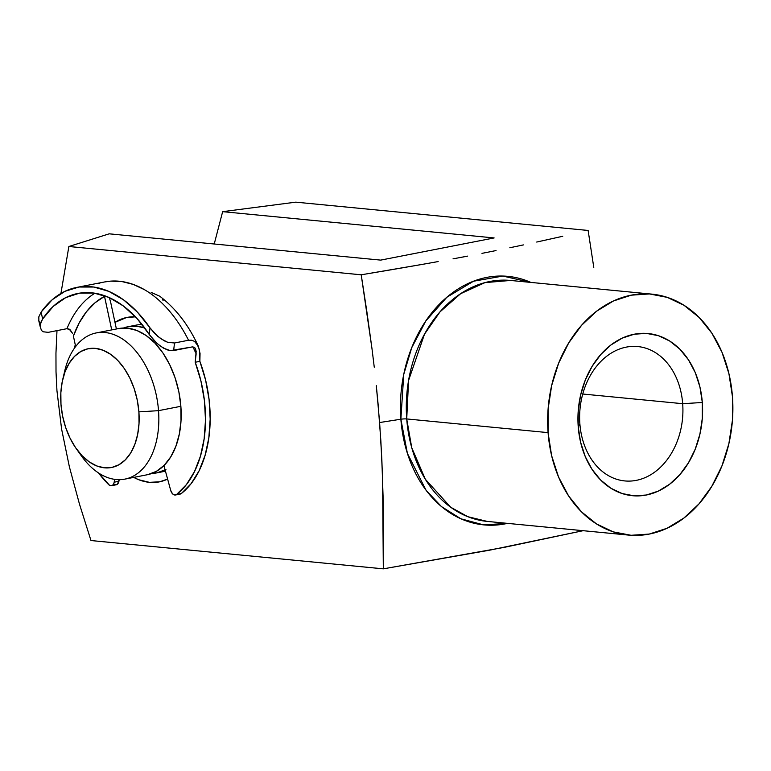 <?xml version="1.0" encoding="UTF-8"?>
<svg xmlns="http://www.w3.org/2000/svg" width="771" height="771" viewBox="0 0 771 771"><rect width="100%" height="100%" fill="white"/><g stroke="black" fill="none" stroke-linecap="round" stroke-linejoin="round"><path stroke-width="1.16" d="M400.872 419.222A4.655 0.665 175.7 0 1 406.722 418.942L411.753 447.758L425.332 479.254L450.669 507.222L467.843 516.705L487.233 521.408A121.037 92.308 95.5 0 1 406.722 418.942L548.085 432.627A121.037 92.308 -84.5 0 1 651.929 294.137A121.037 92.308 -84.5 0 1 732.45 396.602L728.923 373.646L721.993 352.26L711.922 333.274L699.095 317.411L684.012 305.287L667.243 297.365L649.442 293.944L631.285 295.168L613.475 300.969L596.687 311.147L581.585 325.304L568.728 342.893L558.628 363.228L551.66 385.548L548.104 408.977L548.085 432.627L551.602 455.594L558.541 476.97L568.612 495.955L581.43 511.819L596.523 523.943L613.292 531.874L631.092 535.286L649.249 534.072L667.06 528.26L683.838 518.083L698.95 503.926L711.797 486.347L721.907 466.002L728.874 443.682L732.431 420.253L732.45 396.602A121.037 92.308 -84.5 0 1 628.606 535.093A121.037 92.308 -84.5 0 1 548.085 432.627L406.722 418.942A4.655 0.665 -4.3 0 0 400.872 419.222A124.844 95.218 -84.5 0 1 530.853 282.417L502.865 276.066L473.529 281.222L446.852 297.269L425.881 320.871L411.714 347.731L403.773 374.292L400.872 419.222L379.621 422.537L400.872 419.222L407.406 453.415L426.074 490.279L441.455 506.576L460.904 518.796L483.504 524.868L507.52 523.364A124.844 95.218 -84.5 0 1 400.872 419.222M160.619 471.862A74.488 46.983 -101.1 0 0 165.457 471.177A74.488 46.983 78.9 0 1 164.57 471.36L156.812 472.883M167.615 479.08A83.798 52.852 78.9 0 1 133.72 477.394L138.77 479.735L149.41 482.347L159.819 481.779L167.615 479.08M579.869 423.79A67.501 51.484 95.5 0 0 636.287 480.362A67.501 51.484 95.5 0 0 682.682 403.696L702.314 402.491A81.466 62.133 -84.5 0 1 646.31 495.021A81.466 62.133 -84.5 0 1 578.221 426.739L579.869 423.79A67.501 51.484 -84.5 0 1 637.781 346.555A67.501 51.484 -84.5 0 1 682.682 403.696A67.501 51.484 -84.5 0 1 624.77 480.931A67.501 51.484 -84.5 0 1 579.869 423.79L578.221 426.739L578.231 410.827L580.63 395.051L585.314 380.026L592.118 366.341L600.773 354.506L610.94 344.974L622.236 338.122L634.225 334.219L646.445 333.39L658.424 335.693L669.71 341.033L679.868 349.186L688.493 359.864L695.278 372.644L699.943 387.042L702.314 402.491L702.304 418.412L699.904 434.179L695.211 449.204L688.416 462.889L679.762 474.734L669.594 484.255L658.299 491.108L646.31 495.021L634.09 495.84L622.11 493.536L610.825 488.207L600.667 480.044L592.032 469.366L585.256 456.586L580.592 442.197L578.221 426.739A81.466 62.133 -84.5 0 1 634.225 334.219A81.466 62.133 -84.5 0 1 702.314 402.491L682.682 403.696L582.751 394.02L682.682 403.696A67.501 51.484 95.5 0 0 626.264 347.123A67.501 51.484 95.5 0 0 579.869 423.79M510.566 280.451A121.037 92.308 95.5 0 0 406.722 418.942L408.582 380.431L424.513 334.171L440.019 311.85L460.644 293.693L484.988 282.62L510.566 280.451L651.929 294.137M378.098 404.129L380.864 440.935L382.561 477.615L383.322 568.844L489.739 550.157L583.155 530.689L504.08 547.391L383.322 568.844L383.052 495.917L381.838 459.285L379.621 422.537L376.306 385.683L378.098 404.129M374.263 367.208L371.988 348.704L374.263 367.208M366.871 311.715L371.988 348.704L361.214 274.804L366.871 311.715M392.42 269.561L361.214 274.804L68.87 246.498L60.928 293.452L68.87 246.498L361.214 274.804L423.115 264.241L392.42 269.561M438.179 261.562L423.115 264.241L438.179 261.562M467.631 256.117L453.03 258.854L467.631 256.117M496.032 250.565L481.971 253.36L496.032 250.565M523.384 244.908L509.833 247.751L523.384 244.908M562.753 236.273L536.712 242.046L562.753 236.273M593.786 267.373L588.128 230.462L593.786 267.373M56.987 330.624L55.955 353.195L56.013 371.795L56.948 390.704L61.593 429.042L69.371 466.773L79.432 503.964L90.978 540.538L383.322 568.844L90.978 540.538L79.432 503.964L69.371 466.773L61.593 429.042L56.948 390.704L56.013 371.795L55.955 353.195L56.987 330.624M114.975 322.345L126.569 317.517L135.474 316.833A83.798 52.852 78.9 0 0 114.975 322.345M295.785 202.156L588.128 230.462L295.785 202.156L222.655 211.659L494.134 237.94L380.672 260.116L109.203 233.825L68.87 246.498L109.203 233.825L380.672 260.116L494.134 237.94L222.655 211.659L295.785 202.156M214.232 243.993L222.655 211.659L214.232 243.993M128.198 326.682A74.488 46.983 78.9 0 1 144.755 327.983L136.959 326.278L127.707 326.779L123.485 328.012A74.488 46.983 78.9 0 1 128.198 326.682L135.995 325.16A74.488 46.983 78.9 0 1 142.182 324.61A74.488 46.983 -101.1 0 0 132.149 326.181M124.863 479.128L147.194 474.763A74.488 46.983 -101.1 0 0 180.867 406.298L158.527 410.664A74.488 46.983 -101.1 0 0 115.554 335.26A74.488 46.983 -101.1 0 0 64.774 370.755L62.73 379.448A60.523 38.174 78.9 0 1 103.979 350.603A60.523 38.174 78.9 0 1 138.896 411.868L158.527 410.664L180.867 406.298A74.488 46.983 -101.1 0 0 118.628 328.552L96.288 332.918A74.488 46.983 78.9 0 1 158.527 410.664A74.488 46.983 78.9 0 1 124.863 479.128A74.488 46.983 78.9 0 1 78.777 451.979M76.252 448.655L81.427 455.931A74.488 46.983 -101.1 0 0 134.501 475.447A74.488 46.983 -101.1 0 0 158.527 410.664L138.896 411.868A60.523 38.174 78.9 0 1 119.38 464.508A60.523 38.174 78.9 0 1 76.252 448.655A60.523 38.174 78.9 0 1 60.976 404.332L62.605 416.051L65.66 427.471L70.036 438.15L75.558 447.662L82.025 455.661L89.176 461.839L96.741 465.944L104.432 467.824L111.94 467.419L118.994 464.72L125.316 459.853L130.665 453.001L134.829 444.414L137.652 434.439L139.021 423.452L138.896 411.868L137.277 400.149L134.212 388.729L129.836 378.05L124.314 368.538L117.847 360.539L110.696 354.361L103.131 350.256L95.45 348.376L87.933 348.781L80.878 351.48L74.556 356.347L69.217 363.199L65.043 371.786L62.22 381.761L60.851 392.747L60.976 404.332A60.523 38.174 78.9 0 1 62.73 379.448M63.81 375.41A74.488 46.983 78.9 0 1 96.288 332.918M118.136 328.658L127.379 328.147L136.843 330.46L146.153 335.52L154.952 343.114L162.912 352.964L169.707 364.673L175.094 377.819L178.862 391.87L180.867 406.298L181.021 420.552L179.325 434.073L175.855 446.351L170.728 456.914L164.146 465.356L156.368 471.351L147.685 474.657M165.11 469.925A74.488 46.983 78.9 0 1 156.773 472.883A74.488 46.983 78.9 0 1 151.906 473.433L157.255 472.787L165.938 469.472M108.653 484.593A104.471 65.892 78.9 0 1 98.611 473.028L109.482 485.248L111.226 485.73L112.797 485.055L113.915 483.34L114.734 479.369L114.224 482.193A6.149 3.874 78.9 0 1 111.544 485.691A6.149 3.874 78.9 0 1 108.653 484.593M116.402 328.986L110.513 301.528L116.402 328.986M114.156 484.333L115.901 484.814L117.481 484.14L119.187 479.678L118.907 481.277L114.224 482.193L118.907 481.277A6.149 3.874 -101.1 0 1 116.228 484.776L111.544 485.691M104.336 295.611L111.728 329.901L104.538 296.363L94.929 302.849L86.41 311.783L79.162 322.953L73.399 336.069L75.279 344.839L74.267 348.453A104.471 65.892 78.9 0 1 75.279 344.839L73.399 336.069A110.61 69.766 -101.1 0 1 104.538 296.363L104.374 295.63M109.318 297.596L110.513 301.528L109.318 297.596M43.06 331.771L48.216 332.34L66.942 328.687A116.758 73.64 78.9 0 1 94.929 293.211A116.758 73.64 -101.1 0 0 66.942 328.687L48.216 332.34L43.06 331.771L41.441 330.383L40.131 326.384L41.21 321.536L42.627 318.992A116.758 73.64 78.9 0 1 77.967 293.433A116.758 73.64 78.9 0 1 149.246 334.489L154.036 340.541L160.05 345.928L166.854 349.755L170.352 350.641L192.355 346.902L173.639 350.564L174.497 342.989L188.538 340.252L191.767 340.233L194.571 341.408L198.436 346.42L200.046 353.465L199.872 361.348L195.198 362.264A104.471 65.892 78.9 0 1 176.626 494.471L181.31 493.556A104.471 65.892 -101.1 0 0 199.872 361.348L195.198 362.264L196.181 351.277L195.082 348.02L192.355 346.902L194.34 347.297L195.622 348.964L196.142 353.899L192.972 346.854A110.61 69.766 -101.1 0 1 196.142 353.899L195.198 362.264L200.942 381.057L204.411 400.544L205.5 420.05L204.142 438.853L200.412 456.287L194.417 471.727L186.399 484.602L176.626 494.471A6.149 3.874 78.9 0 1 175.528 494.982A6.149 3.874 78.9 0 1 170.699 490.395L172.463 493.719L174.14 494.876L181.31 493.556L191.083 483.687L199.101 470.811L205.086 455.372L208.825 437.938L210.175 419.135L209.095 399.638L205.616 380.142L199.872 361.348L199.496 349.774L196.798 343.548L194.571 341.408L191.767 340.233L188.538 340.252A122.897 77.514 -101.1 0 0 144.36 289.617A122.897 77.514 -101.1 0 0 104.866 281.907L76.792 287.4A122.897 77.514 78.9 0 1 149.998 327.868L157.737 336.349L164.262 340.811L167.75 342.324L174.497 342.989L188.538 340.252A122.897 77.514 78.9 0 0 144.36 289.617L133.152 284.393L121.857 281.55L110.687 281.136L104.683 281.945M163.124 300.623L162.633 299.601M155.848 342.372L155.684 343.885L155.848 342.372M163.924 465.578L170.699 490.395L163.924 465.578M39.832 322.741L38.878 321.064L38.82 316.833L41.133 312.062A122.897 77.514 78.9 0 1 76.792 287.4M66.942 328.687L70.228 329.882L72.532 333.332L69.197 329.121L66.942 328.687M180.539 493.98L181.31 493.556A6.149 3.874 -101.1 0 1 180.202 494.066L175.528 494.982M149.998 327.868L137.421 312.139L123.524 299.823L108.798 291.351L93.773 287.034L78.989 287.024L64.957 291.313L52.187 299.755L41.133 312.062L42.627 318.992L53.266 306.366L65.728 297.635L79.519 293.153L94.101 293.086L108.933 297.423L123.437 306.02L137.045 318.539L149.246 334.489L149.998 327.868L149.246 334.489L156.918 343.365L163.375 348.106L170.352 350.641L173.639 350.564L174.497 342.989L167.75 342.324L160.888 338.758L154.817 333.65L149.998 327.868M151.155 292.411L159.722 296.199C175.634 308.284 188.481 324.87 198.234 345.977L198.436 346.42M99.883 283.159L98.543 283.622M40.381 324.013L42.627 318.992L41.133 312.062L38.82 316.833L38.878 321.064M40.131 326.384L38.695 320.389M628.606 535.093L487.233 521.408"/></g></svg>
